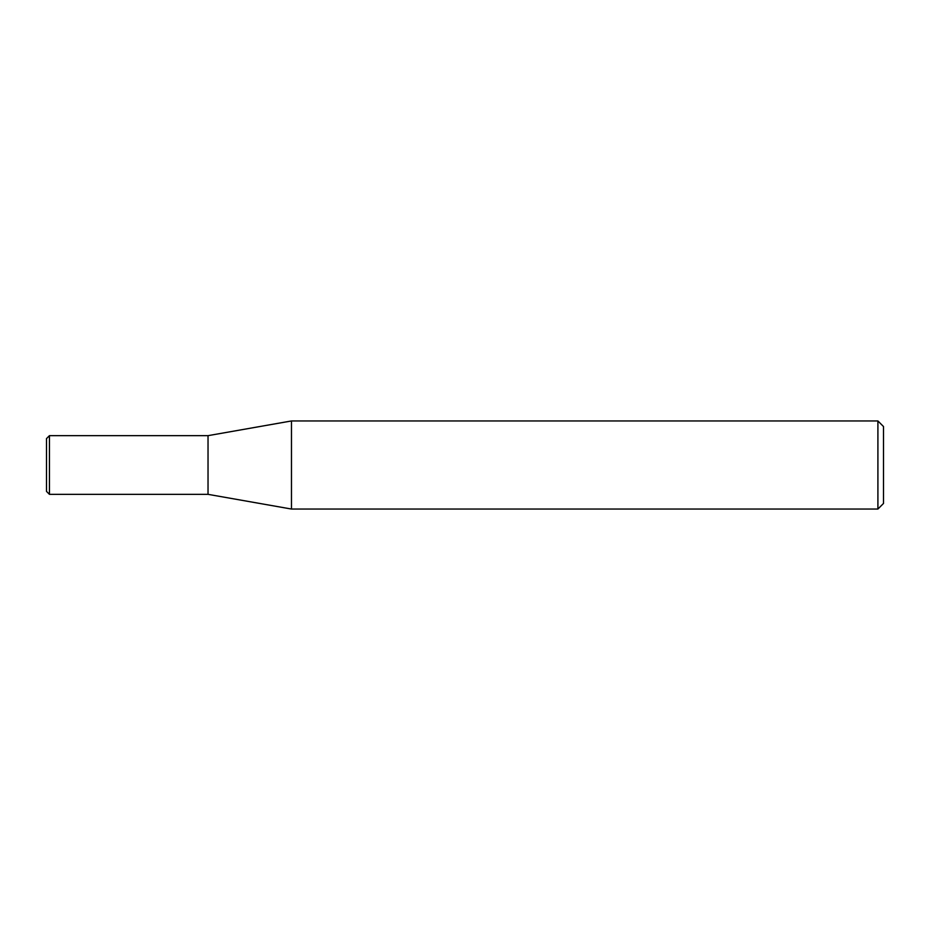 <?xml version="1.0" encoding="UTF-8"?>
<svg xmlns="http://www.w3.org/2000/svg" width="930" height="930" viewBox="0 0 930 930"><rect width="100%" height="100%" fill="white"/><g stroke="black" fill="none" stroke-linecap="round" stroke-linejoin="round"><path stroke-width="1.4" d="M46.5 491.4L46.5 438.6L49.441 435.659L49.441 494.342L46.5 491.4M208.029 494.342L208.029 435.659L291.474 420.953L291.474 509.047L208.029 494.342L49.441 494.342M877.908 420.953L883.5 426.545L883.5 503.456L877.908 509.047L877.908 420.953L291.474 420.953M877.908 509.047L291.474 509.047M208.029 435.659L49.441 435.659"/></g></svg>
